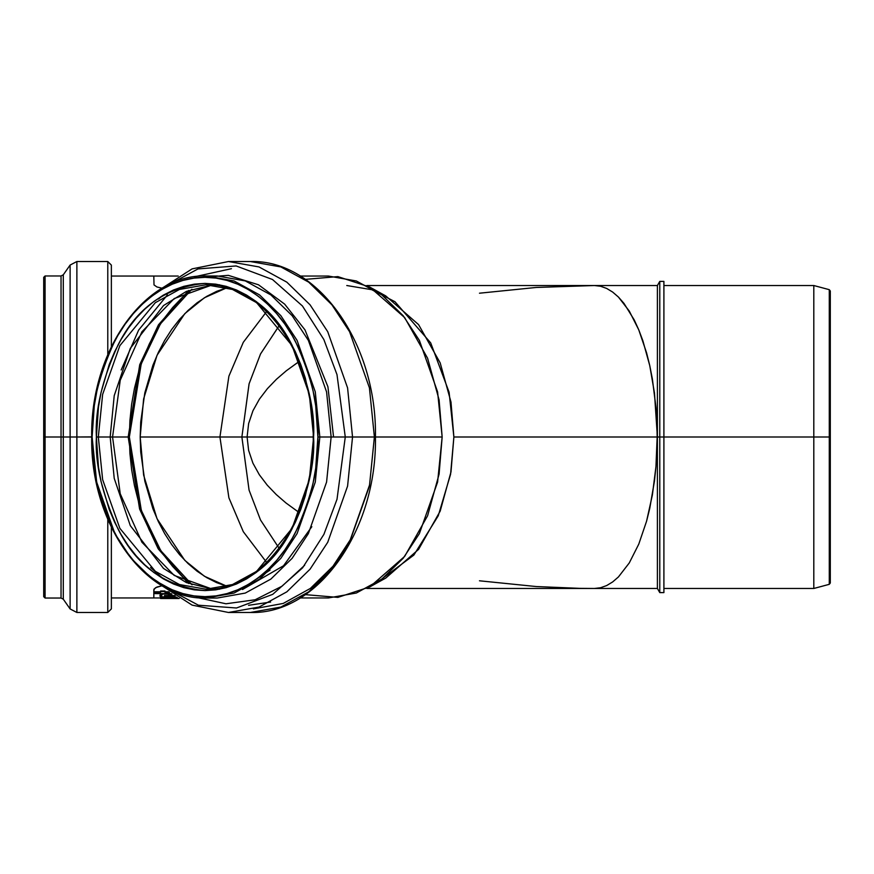 <?xml version="1.0" encoding="UTF-8"?>
<svg xmlns="http://www.w3.org/2000/svg" width="874" height="874" viewBox="0 0 874 874"><rect width="100%" height="100%" fill="white"/><g stroke="black" fill="none" stroke-linecap="round" stroke-linejoin="round"><path stroke-width="1.31" d="M663.901 588.475L813.803 588.475L829.284 584.324L830.3 583.002L830.3 437L830.3 583.002L830.3 437L663.901 437L663.901 592.605L663.901 437L659.783 437L659.783 592.605L659.783 437L657.401 437L657.401 588.475L657.401 437L657.401 588.475L657.401 437L654.462 393.027L649.753 365.594L646.585 352.845L638.785 329.891L634.218 319.906L623.992 303.409L618.431 297.051L612.63 292.047L606.654 288.431L600.569 286.257L594.418 285.525L600.569 286.257L606.654 288.431L612.63 292.047L618.431 297.051L629.269 311.057L638.785 329.891L642.914 340.904L649.753 365.594L652.386 379.032L655.959 407.448L656.855 422.153L657.161 437L655.959 466.552L654.462 480.973L649.753 508.406L646.585 521.155L638.785 544.109L629.269 562.943L618.431 576.949L612.63 581.953L606.654 585.569L600.569 587.743L594.418 588.475L579.801 588.355L536.199 586.541L479.476 580.795M346.77 285.525L371.679 289.676L394.972 301.727L430.707 342.903L449.094 392.218L453.879 437L659.783 437L659.783 281.395L659.783 592.605L659.783 437L813.803 437L813.803 588.475L813.803 285.525L813.803 437L829.284 437L829.284 584.324L829.284 289.676L829.284 437L830.3 437L830.3 290.998L829.284 289.676L813.803 285.525L663.901 285.525M299.083 361.497L286.279 370.794L276.446 379.272L267.411 388.646L259.403 399.145L252.957 410.747L248.631 423.529L247.102 437L313.613 437L311.526 466.967L305.354 495.787L300.787 509.411L295.314 522.335L288.966 534.451L281.799 545.616L273.912 555.744L265.346 564.724L256.202 572.47L246.566 578.916L236.526 583.996L226.191 587.656L215.649 589.863L204.997 590.606L194.356 589.863L183.813 587.656L173.467 583.996L163.438 578.916L153.802 572.47L144.658 564.724L136.093 555.744L128.194 545.616L121.038 534.451L114.691 522.335L109.206 509.411L101.056 481.585L98.467 466.967L96.38 437L98.467 407.033L101.056 392.415L109.206 364.589L114.691 351.665L121.038 339.549L128.194 328.384L136.093 318.256L144.658 309.276L153.802 301.53L163.438 295.084L173.467 290.004L183.813 286.344L194.356 284.137L204.997 283.394L215.649 284.137L226.191 286.344L236.526 290.004L246.566 295.084L256.202 301.53L265.346 309.276L273.912 318.256L281.799 328.384L288.966 339.549L295.314 351.665L300.787 364.589L305.354 378.213L311.526 407.033L313.613 437L309.309 479.629L292.091 528.344L256.628 571.323L232.473 584.553L205.969 589.229L179.476 584.553L155.321 571.323L119.858 528.344L102.64 479.629L98.325 437L96.38 437C94.938 463.701 102.171 494.422 118.11 529.163C136.967 566.439 165.929 586.924 204.997 590.606C244.065 586.924 273.038 566.439 291.894 529.163C307.823 494.422 315.066 463.701 313.613 437L241.88 437L249.068 383.872L260.507 354.014L279.123 325.718M191.428 289.676L160.488 323.806L141.206 363.945L129.352 437L128.183 437L139.731 364.666L158.478 324.811L188.631 290.474L158.478 324.811L139.731 364.666L128.183 437L110.179 437L114.221 478.34L130.313 525.645L163.525 568.45L186.413 582.608L211.879 589L186.413 582.608L163.525 568.45L130.313 525.645L114.221 478.34L110.179 437L98.325 437L102.64 394.371L119.858 345.656L155.321 302.677L179.476 289.447L205.969 284.771L232.473 289.447L256.628 302.677L292.091 345.656L309.309 394.371L313.613 437C315.066 410.299 307.823 379.578 291.894 344.837C273.038 307.561 244.065 287.076 204.997 283.394C165.929 287.076 136.967 307.561 118.11 344.837C102.171 379.578 94.938 410.299 96.38 437L128.183 437L139.731 509.334L158.478 549.189L188.631 583.526M311.832 526.694L283.526 565.762L242.491 589.524M279.287 325.532L260.583 353.85L249.101 383.762L241.88 437L219.931 437L228.89 376.202L243.3 342.313L266.668 311.515L243.3 342.313L228.89 376.202L219.931 437L140.19 437L143.62 398.926L157.025 355.292L184.807 313.635L204.418 297.75L226.967 287.721L216.555 291.392L206.614 296.428L197.065 302.808L188.008 310.488L179.531 319.381L171.708 329.411L164.618 340.467L158.325 352.462L152.895 365.277L144.822 392.83L140.714 422.087L140.19 437L219.931 437L228.89 497.798L243.3 531.687L266.668 562.485L243.3 531.687L228.89 497.798L219.931 437L241.88 437L249.068 490.128L260.507 519.986L279.123 548.282L260.507 519.986L249.068 490.128L241.88 437L247.102 437L248.631 423.529L252.957 410.747L259.403 399.145L267.411 388.646L276.446 379.272L286.279 370.794L299.367 361.312M197.098 597.543L225.984 603.781L255.175 599.761L282.051 586.181L304.644 565.281M219.614 284.793L205.969 284.771L179.476 289.447L155.321 302.677L119.858 345.656L102.64 394.371L98.325 437L102.64 479.629L119.858 528.344L155.321 571.323L179.476 584.553L205.969 589.229L219.614 589.207M211.879 285L186.413 291.392L163.525 305.55L130.313 348.355L114.221 395.66L110.179 437L114.221 395.66L130.313 348.355L163.525 305.55L186.413 291.392L211.879 285M253.384 608.894L283.22 603.442L310.379 588.421L332.994 566.232L350.212 539.892L369.56 485.015L374.389 437L369.429 486.13L349.578 542.284L331.901 569.203L308.708 591.829L280.86 607.069L250.314 612.477L280.86 607.069L308.708 591.829L331.901 569.203L349.578 542.284L369.429 486.13L374.389 437L352.539 437L347.579 486.13L327.728 542.284L310.052 569.203L286.847 591.829L259.01 607.069L228.464 612.477L259.01 607.069L286.847 591.829L310.052 569.203L327.728 542.284L347.579 486.13L352.539 437L345.274 437L337.014 499.273L323.926 534.32L302.601 567.816L272.754 594.331L236.515 607.998L198.442 605.212L163.908 586.738L198.442 605.212L236.515 607.998L272.754 594.331L302.601 567.816L323.926 534.32L337.014 499.273L345.274 437L333.551 437L327.925 386.789L304.982 329.869L284.64 304.119L258.507 284.793L228.333 275.354L197.131 277.735L228.333 275.354L258.507 284.793L284.64 304.119L304.982 329.869L327.925 386.789L333.551 437L331.137 437L326.581 482.087L308.358 533.621L292.135 558.322L270.853 579.091L245.288 593.075L217.265 598.034L245.288 593.075L270.853 579.091L292.135 558.322L308.358 533.621L326.581 482.087L331.137 437L319.84 437L315.285 482.087L297.073 533.621L280.849 558.322L259.556 579.091L234.003 593.075L205.969 598.034L177.946 593.075L152.393 579.091L131.1 558.322L114.876 533.621L96.664 482.087L92.109 437L96.664 482.087L114.876 533.621L131.1 558.322L152.393 579.091L177.946 593.075L205.969 598.034L234.003 593.075L259.556 579.091L280.849 558.322L297.073 533.621L315.285 482.087L319.84 437L317.896 437C319.403 464.75 311.876 496.683 295.314 532.79C277.998 567.084 243.322 597.292 204.997 596.658C166.672 597.292 132.007 567.084 114.68 532.79C98.128 496.683 90.601 464.75 92.109 437L76.879 437L76.879 612.477L76.879 437L70.117 437L70.117 608.949L70.117 437L63.299 437L63.299 274.797L63.299 437L61.038 437L61.038 598.034L61.038 437L45.077 437L45.077 598.034L45.077 437L43.7 437L43.7 596.658L43.7 437L45.077 437L45.077 598.034L45.077 437L61.038 437L61.038 275.966L61.038 598.034L61.038 437L63.299 437L63.299 599.203L63.299 274.797L63.299 437L70.117 437L70.117 608.949L70.117 437L76.879 437L76.879 612.477L76.879 437L92.109 436.891M150.568 567.521L163.504 578.949M217.265 275.966L245.288 280.925L270.853 294.909L292.135 315.678L308.358 340.379L326.581 391.913L331.137 437L326.581 391.913L308.358 340.379L292.135 315.678L270.853 294.909L245.288 280.925L217.265 275.966L205.969 275.966L234.003 280.925L259.556 294.909L280.849 315.678L297.073 340.379L315.285 391.913L319.84 437L375.438 437L374.389 437L369.429 387.87L349.578 331.716L331.901 304.797L308.708 282.171L280.86 266.931L250.314 261.523L280.86 266.931L308.708 282.171L331.901 304.797L349.578 331.716L369.429 387.87L374.389 437M300.208 597.958L328.34 597.958L356.363 593.009L381.905 579.025L403.176 558.268L419.4 533.577L437.601 482.066L442.157 437L375.438 437L442.157 437L439.087 474.156L427.594 515.769L404.651 556.421L369.768 586.924L337.888 597.39L305.343 594.637M111.359 608.075L111.359 527.328L111.359 608.894L107.786 612.477L107.786 519.407L107.786 612.477L76.879 612.477L70.117 608.949L63.299 599.203L61.038 598.034L45.077 598.034L43.7 596.658L43.7 277.342L43.7 437L43.7 277.342L45.077 275.966L61.038 275.966L63.299 274.797L70.117 265.051L76.879 261.523L107.786 261.523L107.786 354.593L107.786 261.523L111.359 265.106L111.359 346.672L111.359 265.106M111.359 597.958L153.813 597.958L154.01 589.076L156.916 587.044L161.417 585.93L155.583 587.678L153.813 589.786L153.813 597.958L160.685 597.958M111.359 276.042L153.813 276.042L154.01 284.913L156.905 286.956L161.417 288.07L156.905 286.956L154.01 284.913L153.813 276.042L178.22 276.042M159.964 595.598L161.231 594.604L160.117 595.828M160.488 597.903L170.9 598.45L160.554 597.718L177.531 597.718L160.554 597.718L160.554 597.161L162.651 597.161L160.554 597.161L160.554 598.045L170.9 598.45L160.488 597.903M160.117 596.385L167 597.466L176.635 597.161L164.454 597.346L160.117 596.385L162.127 594.954L160.685 594.954L160.685 593.621L171.938 594.08L160.685 594.08L160.685 594.954L162.127 594.954L159.997 595.915M164.968 591.785L168.726 591.785L164.968 591.785M155.113 591.785L160.63 591.785L155.113 591.785L155.113 592.364L160.63 592.364L160.63 591.556L164.968 591.556L164.968 592.364L169.501 592.364L164.968 592.364L164.968 590.988L164.968 591.556L160.63 591.556L160.63 590.988L164.968 590.988L160.63 590.988L160.63 592.364L155.113 592.364L155.113 591.785M299.083 512.503L285.973 502.965L276.239 494.531L267.28 485.201L259.327 474.746L252.925 463.165L248.62 450.416L247.102 437L248.62 450.416L252.925 463.165L259.327 474.746L267.28 485.201L276.239 494.531L285.973 502.965L299.083 512.503M479.476 293.205L536.199 287.459L594.418 285.525L366.84 285.525M657.401 437L657.401 285.525L657.401 437M76.879 437L76.879 261.523L76.879 437M70.117 437L70.117 265.051L70.117 437M63.299 437L63.299 599.203L63.299 437M61.038 437L61.038 275.966L61.038 437M45.077 437L45.077 275.966L45.077 437M594.418 285.525L657.401 285.525L659.783 281.395L663.901 281.395L663.901 592.605L659.783 592.605L657.401 588.475L594.418 588.475L600.569 587.743L606.654 585.569L612.63 581.953L618.431 576.949L629.269 562.943L638.785 544.109L646.585 521.155L652.386 494.968L655.959 466.552L657.161 437L453.879 437L450.58 474.276L438.256 515.78L413.861 555.077L377.765 581.997M369.768 586.924L385.751 578.085L418.58 549.385L440.179 511.126L450.984 471.96L453.879 437L450.984 402.04L440.179 362.874L418.58 324.615L385.751 295.915L369.768 287.076L404.651 317.579L427.594 358.231L439.087 399.844L442.157 437L437.601 391.934L419.4 340.423L403.176 315.733L381.905 294.975L356.363 280.991L328.34 276.042L300.208 276.042M305.343 279.363L337.888 276.61L369.768 287.076M159.079 583.865L192.094 605.114L228.464 612.477L250.314 612.477C317.896 614.684 377.131 530.31 375.438 437C377.131 343.69 317.896 259.316 250.314 261.523L228.464 261.523L259.01 266.931L286.847 282.171L310.052 304.797L327.728 331.716L347.579 387.87L352.539 437L347.579 387.87L327.728 331.716L310.052 304.797L286.847 282.171L259.01 266.931L228.464 261.523L192.094 268.886L159.079 290.135M163.493 287.59L198.016 268.919L236.133 265.947L272.48 279.494L302.426 305.976L323.839 339.505L336.993 374.618L345.274 437L336.993 374.618L323.839 339.505L302.426 305.976L272.48 279.494L236.133 265.947L198.016 268.919L163.493 287.59M158.565 299.006L162.935 295.379M92.109 437L94.272 468.147L96.97 483.344L100.696 498.104L105.437 512.262L111.129 525.7L117.728 538.286L125.168 549.899L133.383 560.42L142.276 569.75L151.781 577.801L161.799 584.509L172.233 589.786L182.972 593.588L193.941 595.893L204.997 596.658L216.064 595.893L227.022 593.588L237.772 589.786L248.205 584.509L258.223 577.801L267.717 569.75L276.621 560.42L284.826 549.899L292.266 538.286L298.875 525.7L304.567 512.262L309.298 498.104L313.034 483.344L315.722 468.147L317.896 437L315.722 405.853L313.034 390.656L309.298 375.896L304.567 361.738L298.875 348.3L292.266 335.714L284.826 324.101L276.621 313.58L267.717 304.25L258.223 296.199L248.205 289.491L237.772 284.214L227.022 280.412L216.064 278.107L204.997 277.342L193.941 278.107L182.972 280.412L172.233 284.214L161.799 289.491L151.781 296.199L142.276 304.25L133.383 313.58L125.168 324.101L117.728 335.714L111.129 348.3L105.437 361.738L100.696 375.896L96.97 390.656L94.272 405.853L92.109 437C90.601 409.251 98.128 377.317 114.68 341.21C132.007 306.916 166.672 276.708 204.997 277.342C243.322 276.708 277.998 306.916 295.314 341.21C311.876 377.317 319.403 409.251 317.896 437L319.84 437L315.285 391.913L297.073 340.379L280.849 315.678L259.556 294.909L234.003 280.925L205.969 275.966C144.636 273.824 90.142 351.13 91.704 437C90.142 522.87 144.636 600.176 205.969 598.034L217.265 598.034M256.574 579.025L270.077 570.088M167.426 294.866L138.627 330.11L121.18 369.953M191.952 289.283L181.989 297.728L172.648 307.528L164.039 318.562L156.227 330.743L149.312 343.941L143.336 358.045L138.365 372.903L134.454 388.384L131.624 404.323L129.92 420.58L129.352 437L129.92 453.42L131.624 469.677L134.454 485.616L138.365 501.097L143.336 515.955L149.312 530.059L156.227 543.257L164.039 555.438L172.648 566.472L181.989 576.272L191.952 584.717M226.967 586.279L216.555 582.608L206.614 577.572L197.065 571.192L188.008 563.511L179.531 554.619L171.708 544.589L164.618 533.533L158.325 521.538L152.895 508.723L144.822 481.17L140.714 451.913L140.19 437L143.62 475.074L157.025 518.708L184.807 560.365L204.418 576.25L226.967 586.279M211.967 285.011L174.21 298.569L141.927 331.77L120.23 380.256L112.56 437L120.23 493.744L141.927 542.23L174.21 575.431L211.967 588.989M270.634 602.033L248.577 605.311M187.768 582.827L158.03 548.49L139.567 508.854L128.183 437L129.352 437L141.337 510.416L160.816 550.707L192.083 584.815M813.803 437L813.803 285.525L813.803 437M830.3 437L830.3 290.998L830.3 437M829.284 437L829.284 289.676L829.284 437M663.901 437L663.901 281.395L663.901 437M659.783 437L659.783 281.395L659.783 437M160.794 594.724L160.139 594.364M178.864 598.515L168.07 598.515L178.864 598.515M167.699 598.067L179.246 598.461L167.699 598.067M160.554 598.515L168.332 598.515M155.113 593.621L155.113 592.364L155.113 593.621L171.271 593.621L155.113 593.621M164.596 595.718L169.796 596.942L175.095 596.101L167.753 596.876L164.891 596.439L165.383 595.565L174.21 595.565M174.691 595.74L169.796 595.085L164.498 596.101L169.796 596.942L174.691 595.882M164.498 595.544L169.796 596.385L175.095 595.544M205.969 284.771C262.987 282.586 314.706 355.478 313.22 437C314.706 518.522 262.987 591.414 205.969 589.229M194.552 276.774L231.446 268.679M366.84 588.475L594.418 588.475M159.953 596.079L159.953 595.511"/></g></svg>

